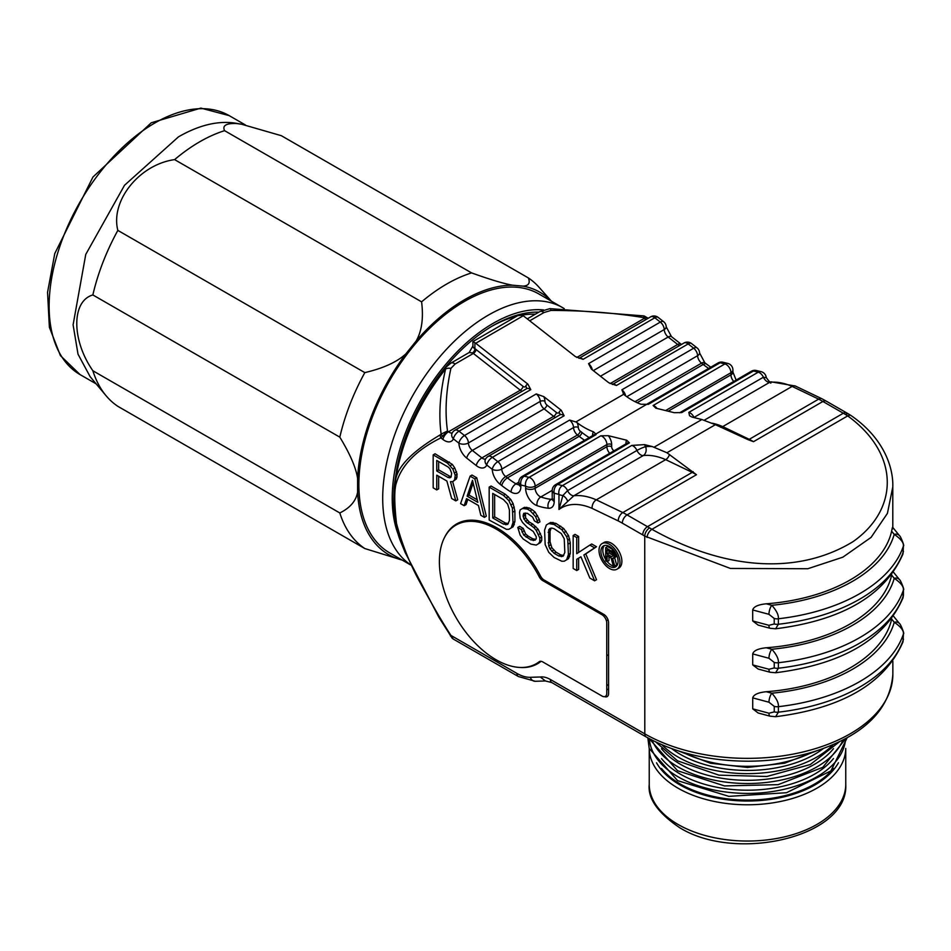 <?xml version="1.0" encoding="UTF-8"?>
<svg xmlns="http://www.w3.org/2000/svg" width="951" height="951" viewBox="0 0 951 951"><rect width="100%" height="100%" fill="white"/><g stroke="black" fill="none" stroke-linecap="round" stroke-linejoin="round"><path stroke-width="1.43" d="M606.75 655.726L608.569 654.68M606.417 620.753L608.034 619.814M450.893 368.406L455.089 364.019L473.36 353.439L520.28 390.207L448.503 431.778L447.517 431.005L441.133 434.072C438.518 414.672 440.004 392.989 445.603 369.036A6.728 4.981 15.7 0 1 450.893 368.406C445.948 391.348 444.818 412.211 447.517 431.005L440.895 437.876C416.728 449.835 401.928 464.706 396.496 482.514C394.166 488.897 394.178 502.544 396.508 523.454C402.118 544.638 410.143 564.621 420.58 583.403C432.907 606.013 443.023 623.357 450.94 635.423L453.211 639.001L518.354 676.518L535.235 681.285L545.41 680.964L540.311 676.993A26.925 15.561 -120.1 0 1 550.356 679.478L644.802 733.863L644.742 536.091A127.886 73.905 -120.1 0 0 642.733 534.902L622.323 523.157A127.886 73.905 -120.1 0 0 618.281 520.934L592.116 508.381A74.035 42.783 -120.1 0 0 558.974 509.486L573.869 495.756L643.268 455.565A6.728 5.326 83.6 0 0 645.574 446.685A87.492 50.569 59.9 0 1 652.267 446.554L666.936 452.747L696.477 474.715L627.078 514.907A134.614 77.792 -120.1 0 0 622.822 512.565L596.289 499.846A80.764 46.67 -120.1 0 0 573.869 495.756A6.728 3.887 59.9 0 1 567.569 490.645L636.968 450.441A6.728 0.868 155.2 0 1 645.574 446.685A13.457 7.774 59.9 0 0 644.493 444.628L652.267 446.554M604.622 696.643A6.728 3.887 -120.1 0 0 608.581 693.505L608.557 622.632A6.728 3.887 -120.1 0 0 603.79 614.394L544.127 580.027A6.728 3.887 59.9 0 1 540.501 576.021A80.764 46.67 -120.1 0 0 444.64 537.291M520.042 667.459A80.764 46.67 -120.1 0 0 540.525 661.741A6.728 3.887 59.9 0 1 541.285 661.349M455.814 500.892L450.453 481.67L452.831 481.634L454.626 479.863L455.22 475.298L452.831 469.009L447.469 463.113L433.169 454.887L433.18 487.851L436.759 489.908L436.759 475.179L446.875 481.016L451.654 498.49L455.814 500.892L457.716 499.786L452.652 481.634M452.831 481.634L456.528 478.757L457.122 474.192L454.733 467.904L452.355 464.433L435.071 453.782L433.169 454.887M436.759 489.908L438.661 488.814L438.661 476.273M484.416 517.356L486.318 516.25L476.772 477.794L472.005 475.048L470.103 476.154L460.581 503.626L464.159 505.694L466.537 498.645L478.448 505.504L480.837 515.299L484.416 517.356L474.87 478.9L470.103 476.154M464.159 505.694L466.061 504.589L467.821 499.382M508.833 529.315L513.112 526.771L514.907 521.493L514.895 510.972L513.112 503.626L510.723 499.453L505.361 494.258L491.073 486.032L489.171 487.126L489.183 520.09L506.455 529.338L508.833 529.315L511.21 527.876L513.005 522.598L512.399 508.226L508.821 500.547L503.459 495.364L489.171 487.126M538.016 522.967L539.918 521.873L539.324 519.424L535.151 512.114L532.168 509.7L529.196 507.977L524.429 507.335L520.138 509.879L519.543 512.339L520.149 518.295L522.527 522.468L527.294 527.318L533.249 531.454L536.233 536.673L536.233 538.777L535.044 540.192L530.872 539.895L523.728 535.08L521.338 529.505L517.772 527.436L520.149 535.128L523.133 538.944L530.872 544.103L536.233 545.089L538.611 543.651L539.811 541.535L539.811 538.028L536.233 530.361L533.844 527.579L525.511 521.386L523.121 516.5L523.716 513.338L527.294 513.29L532.655 517.082L534.438 520.91L538.016 522.967L535.627 516.69L530.266 510.794L527.294 509.082L522.527 508.44M535.758 539.348L532.774 538.801L528.007 536.055L525.63 533.975L523.24 528.399L519.662 526.343L517.772 527.436M536.233 545.089L540.513 542.557L541.713 540.43L541.701 536.923L538.135 529.255L532.774 524.072L529.196 522.004L525.618 517.843L525.368 512.993M564.228 561.209L568.52 558.677L570.303 553.399L570.291 542.866L568.508 535.532L563.741 528.578L556.002 523.419L550.641 522.432L546.35 524.964L544.566 530.254L545.173 544.626L548.739 552.293L554.1 557.488L561.851 561.245L564.228 561.209L566.618 559.782L568.401 554.492L567.795 540.12L566.606 536.626L561.839 529.683L554.1 524.512L548.739 523.537M576.746 570.517L576.734 559.295L580.906 556.787L589.846 578.065L594.613 580.811L583.878 554.992L594.601 547.847L589.834 545.101L576.734 553.684L576.734 537.553L573.156 535.496L573.168 568.46L576.746 570.517L578.636 569.423L578.636 558.201L580.918 556.822M594.613 580.811L596.515 579.706L585.78 553.898L596.503 546.742L591.736 543.996L589.834 545.101M578.636 552.436L578.636 536.447L575.058 534.391L573.156 535.496M616.914 569.233L618.816 568.127A14.812 8.559 -120.1 0 0 621.883 561.352A14.812 8.559 -120.1 0 0 615.404 546.456A14.812 8.559 -120.1 0 0 603.968 542.51L602.066 543.603A14.812 8.559 -120.1 0 0 599.011 550.379A14.812 8.559 -120.1 0 0 605.49 565.274A14.812 8.559 -120.1 0 0 616.914 569.233A14.812 8.559 -120.1 0 0 619.981 562.457A14.812 8.559 -120.1 0 0 613.502 547.562A14.812 8.559 -120.1 0 0 602.066 543.603M892.799 527.425L892.787 486.948L887.426 513.374L871.068 537.398L842.812 557.203L807.791 568.734L730.404 568.448L644.742 536.091A6.728 3.792 -59 0 1 649.592 527.9A134.614 77.792 -120.1 0 0 647.476 526.664L843.311 413.233A134.614 77.792 59.9 0 1 845.427 414.47L847.698 415.908C900.026 454.007 899.052 509.296 853.047 541.63C798.864 574.749 726.243 570.933 651.922 529.315L649.592 527.9M752.716 697.868L768.967 702.23L774.257 706.391L774.257 711.883L768.979 713.214A6.728 2.318 -75 0 0 770.072 716.186L758.209 713.012L752.716 708.852L752.716 697.868C753.668 694.599 758.185 692.554 766.256 691.722A145.384 83.961 -0 0 0 891.658 619.089L891.717 618.804M752.705 653.908L768.955 658.27L774.245 662.431L774.245 667.935L768.967 669.266A6.728 2.318 -75 0 0 770.048 672.238L758.197 669.052L752.705 664.904L752.705 653.908C753.656 650.639 758.161 648.594 766.244 647.762A145.384 83.961 -0 0 0 891.634 575.129L891.705 574.856M752.681 609.96L768.943 614.31L774.233 618.483L774.233 623.975L768.943 625.306A6.728 2.318 -75 0 0 770.037 628.278L758.185 625.104L752.693 620.944L752.681 609.96C753.644 606.69 758.149 604.634 766.233 603.802A145.384 83.961 -0 0 0 891.622 531.169C892.454 526.842 892.823 526.069 892.716 528.839M766.233 603.802L771.784 605.3C776.539 610.578 778.738 615.059 778.382 618.768L778.382 624.26L775.624 628.789C842.562 620.278 885.012 595.326 902.986 553.922L903.295 546.409C904.044 542.973 901.025 538.967 894.213 534.379L891.622 531.169M902.975 553.957L903.426 545.66C904.888 546.92 900.502 535.865 899.444 535.627L892.632 527.223M766.244 647.762L771.796 649.248C776.551 654.526 778.75 659.019 778.393 662.728L778.393 668.22L775.636 672.749C842.574 664.238 885.024 639.286 902.998 597.882L903.307 590.369C904.056 586.933 901.037 582.927 894.237 578.327L891.634 575.129M766.256 691.722L771.808 693.208C776.563 698.486 778.762 702.979 778.405 706.676L778.405 712.168L775.647 716.697C842.586 708.198 885.036 683.234 903.01 641.842L903.319 634.317C904.08 630.893 901.049 626.875 894.249 622.287L891.658 619.089M902.998 641.866L903.45 633.58C904.912 634.84 900.526 623.773 899.48 623.547L893.571 616.26M448.076 477.485L436.747 470.971L436.747 460.45L448.064 466.965L449.859 468.7L451.642 473.229L451.047 477.105L449.859 477.818L448.076 477.485L449.966 476.392L438.649 469.865L436.747 470.971M456.528 478.757L454.626 479.863M457.122 476.998L455.22 478.103M457.122 474.192L455.22 475.298M456.516 471.744L454.626 472.849M454.733 467.904L452.831 469.009M452.355 464.433L450.453 465.538M449.371 462.02L447.469 463.113M438.649 469.865L438.649 461.544M451.214 476.617L449.966 476.392M476.772 477.794L474.87 478.9M472.492 480.326L477.854 502.354L467.131 496.184L472.492 480.326M477.236 499.798L469.033 495.079L473.134 482.953M469.033 495.079L467.131 496.184M505.361 494.258L503.459 495.364M492.737 493.391L503.459 499.572L507.632 504.078L509.427 510.009L509.427 520.53L507.644 524.417L503.471 524.12L492.749 517.95L492.737 493.391M513.112 526.771L511.21 527.876M514.313 524.655L512.411 525.76M514.907 521.493L513.005 522.598M514.895 510.972L512.993 512.078M514.301 507.121L512.399 508.226M513.112 503.626L511.21 504.731M510.723 499.453L508.821 500.547M508.345 496.672L506.443 497.777M508.357 523.561L505.373 523.014L494.651 516.845L494.639 494.496M507.751 523.692L505.849 524.786M505.373 523.014L503.471 524.12M494.651 516.845L492.749 517.95M539.324 519.424L537.422 520.53M537.529 515.585L535.627 516.69M535.151 512.114L533.249 513.219M532.168 509.7L530.266 510.794M529.196 507.977L527.294 509.082M526.806 507.311L524.904 508.416M535.151 539.467L533.249 540.572M532.774 538.801L530.872 539.895M528.007 536.055L526.105 537.149M525.63 533.975L523.728 535.08M523.835 530.848L521.933 531.942M523.24 528.399L521.338 529.505M540.513 542.557L538.611 543.651M541.713 540.43L539.811 541.535M541.701 536.923L539.811 538.028M540.513 533.44L538.611 534.533M538.135 529.255L536.233 530.361M535.746 526.485L533.844 527.579M532.774 524.072L530.872 525.166M529.196 522.004L527.294 523.109M527.413 520.28L525.511 521.386M525.618 517.843L523.716 518.949M525.023 515.394L523.121 516.5M525.023 513.992L523.121 515.097M556.002 523.419L554.1 524.512M553.018 522.408L551.116 523.502M554.1 528.72L561.245 533.547L564.228 538.765L564.823 552.436L563.04 556.323L558.867 556.026L554.1 553.28L549.928 548.775L548.739 545.981L548.739 529.85L549.928 528.435L551.711 528.055L554.1 528.72M568.52 558.677L566.618 559.782M569.708 556.561L567.806 557.655M570.303 553.399L568.401 554.492M570.291 542.866L568.389 543.972M569.697 539.027L567.795 540.12M568.508 535.532L566.606 536.626M566.118 531.347L564.216 532.453M563.741 528.578L561.839 529.683M560.757 526.165L558.855 527.258M563.753 555.467L560.769 554.92L556.002 552.174L551.83 547.669L550.047 541.725L550.047 531.205L551.116 528.185M563.158 555.586L561.256 556.692M560.769 554.92L558.867 556.026M556.002 552.174L554.1 553.28M553.625 550.106L551.723 551.2M551.83 547.669L549.928 548.775M550.641 544.875L548.739 545.981M550.047 541.725L548.145 542.831M550.047 531.205L548.145 532.31M550.641 528.744L548.739 529.85M578.636 558.201L576.734 559.295M585.78 553.898L583.878 554.992M596.503 546.742L594.601 547.847M578.636 536.447L576.734 537.553M618.067 561.363A12.113 7.002 59.9 0 1 615.57 566.903A12.113 7.002 59.9 0 1 606.215 563.67A12.113 7.002 59.9 0 1 600.913 551.473A12.113 7.002 59.9 0 1 603.421 545.933A12.113 7.002 59.9 0 1 612.765 549.167A12.113 7.002 59.9 0 1 618.067 561.363M604.444 545.517A12.113 7.002 -120.1 0 0 602.815 550.379A12.113 7.002 -120.1 0 0 605.68 559.402M607.237 561.565A12.113 7.002 -120.1 0 0 616.438 566.225M614.251 550.926L612.587 551.889L614.501 555.788L616.391 554.695L616.403 555.812L615.44 557.227L612.587 558.344L614.738 566.035L616.64 564.93L614.619 557.702M613.502 549.987L607.582 546.528L605.68 547.633L605.68 560.817L607.107 561.637L607.107 555.753L611.16 558.082L613.074 565.072L614.738 566.035M607.107 561.637L609.009 560.543L609.009 556.846M612.587 551.889L605.68 547.633M613.538 558.332L614.501 555.788M611.636 556.668L607.107 554.064L607.107 549.856L612.349 553.149L613.062 555.812L611.636 556.668L613.05 555.848M616.153 556.513L614.263 557.619M616.403 555.812L614.501 556.917M613.3 549.821L611.398 550.926M613.062 555.301L609.009 552.959L607.107 554.064M609.009 552.959L609.009 550.95M612.599 551.901L613.538 551.366L614.251 552.055L614.726 555.42M613.145 552.697L614.251 552.055M614.964 553.862L614.061 554.397M614.964 554.706L614.322 555.087M646.193 736.942A6.728 3.875 -60.1 0 1 644.802 733.863A145.384 83.961 180 0 0 803.203 751.932A145.384 83.961 180 0 0 892.846 674.354C890.088 710.112 863.413 736.015 812.796 752.051C792.397 758.066 770.785 761.109 747.973 761.204C708.709 760.99 674.782 752.907 646.193 736.942L551.746 682.556L545.41 680.964M442.156 435.724A4.042 1.688 -144.2 0 1 441.133 434.072L440.384 434.762C412.045 451.511 397.078 466.917 395.485 480.944L394.166 487.34C398.921 444.711 416.134 404.698 445.829 367.3L445.603 369.036A147.048 84.782 -60.1 0 0 395.485 480.944A4.042 2.912 -162.8 0 0 396.496 482.514M396.508 523.454A4.042 1.557 167.1 0 1 395.497 522.884A147.048 84.782 -60.1 0 0 400.787 541.82L394.653 518.438L405.233 552.65L438.863 617.235L452.189 638.24A4.042 2.746 133.2 0 0 452.617 638.549M704.322 420.187L769.692 382.326A80.764 46.67 59.9 0 1 792.124 386.415L818.645 399.135L749.245 439.326A6.728 4.054 -62.3 0 1 748.294 439.766L715.39 424.681L701.874 419.522L692.031 417.097L689.546 415.718L688.845 412.377L758.232 372.186A6.728 4.803 -76.1 0 1 761.157 371.686L756.402 370.51A6.728 6.728 0 0 0 751.409 371.223A6.728 3.887 -120.1 0 1 753.477 371.009A6.728 4.803 -76.1 0 1 756.402 370.51M748.294 439.766L753.513 441.68A134.614 77.792 -120.1 0 0 749.245 439.326L722.724 426.607A80.764 46.67 -120.1 0 0 712.263 423.207M694.099 417.608A6.728 3.887 59.9 0 1 694.004 417.406L763.403 377.214A6.728 3.887 59.9 0 0 769.692 382.326L770.833 383.134M720.537 427.225A6.728 4.315 -66.4 0 0 722.724 426.607L792.124 386.415A6.728 4.315 113.6 0 1 795.381 386.035L770.976 381.815C770.631 383.027 769.05 381.577 766.233 377.464A6.728 6.728 0 0 0 761.157 371.686M529.719 320.796L543.913 312.57L550.962 310.442C583.641 310.454 614.429 312.831 643.351 317.575L646.514 317.361M600.461 376.227L668.161 337.011A6.728 3.887 59.9 0 1 664.238 329.545A6.728 3.887 -120.1 0 0 660.327 322.08L654.823 317.777L583.058 359.347L575.438 356.613L523.264 315.744A6.728 3.887 59.9 0 0 522.42 315.173L517.653 315.649L472.909 341.564L472.909 345.998A6.728 3.887 -0 0 0 474.894 348.744L474.882 342.705C472.267 341.195 472.267 341.195 474.882 342.693A6.728 3.887 -120.1 0 1 475.726 343.275L523.264 315.744M635.006 401.679L701.517 363.151A6.728 3.887 59.9 0 1 697.606 355.686A6.728 3.887 -120.1 0 0 693.683 348.221L688.191 343.917L616.414 385.488L608.795 382.754L591.415 369.143L588.55 363.651L660.327 322.08A6.728 3.126 -51.9 0 1 663.632 321.7L658.14 317.396A6.728 6.728 0 0 0 650.615 316.873A6.728 3.887 -120.1 0 1 654.823 317.777A6.728 3.126 -51.9 0 1 658.14 317.396M648.344 404.33L720.121 362.759A6.728 3.887 -120.1 0 0 718.053 362.973L646.3 404.532A6.728 3.887 59.9 0 1 648.344 404.33L640.962 404.246A67.307 38.896 59.9 0 1 624.771 395.247L623.178 393.429M584.592 440.277A80.764 46.67 59.9 0 1 579.159 436.331L577.471 435.011A6.728 3.887 59.9 0 1 573.548 427.546A6.728 3.887 -120.1 0 0 569.625 420.08L575.89 421.959L623.737 394.249L621.906 389.791A6.728 3.887 59.9 0 1 625.663 395.913M455.089 364.019A6.728 3.887 59.9 0 0 450.869 363.127L469.128 352.548L472.516 352.869A3.364 1.938 119.9 0 0 474.894 348.744A10.092 5.837 59.9 0 1 476.154 349.599L523.074 386.368A3.364 1.95 -120.1 0 0 525.701 386.225A10.092 5.837 59.9 0 1 527.9 384.145L530.777 389.637A6.728 3.887 59.9 0 0 526.557 388.733L454.78 430.304A6.728 3.887 59.9 0 1 459 431.207L464.492 435.51L536.269 393.94L543.889 396.674L561.268 410.285L564.133 415.765L492.356 457.336A6.728 3.126 128.1 0 0 486.769 465.015L492.261 469.319A13.457 7.774 -120.1 0 0 500.095 484.249L501.783 485.581A87.492 50.569 -120.1 0 0 511.056 492.012A13.457 7.774 -120.1 0 0 520.851 486.674L520.851 484.974L525.606 486.151L525.618 488.291A13.457 7.774 -120.1 0 0 536.994 505.623A87.492 50.569 -120.1 0 0 548.263 508.226A13.457 7.774 -120.1 0 0 554.207 501.474L554.195 493.224L558.962 494.401L558.974 509.486L562.885 495.507A6.728 3.887 180 0 1 558.962 494.401A6.728 4.803 103.9 0 1 562.41 485.616A6.728 3.887 59.9 0 1 567.569 490.645L562.885 495.507A6.728 3.626 40.2 0 1 567.497 500.915M527.9 384.145L475.726 343.275M575.89 421.959L577.233 422.779A67.307 38.896 -120.1 0 0 593.436 431.778L595.813 434.025L646.383 404.52M595.813 434.025L596.063 434.619A6.728 3.887 -120.1 0 0 593.995 434.821L522.23 476.403A6.728 3.887 59.9 0 1 524.286 476.189L529.053 477.366L600.83 435.796L608.331 435.689L626.673 440.218L629.419 442.869A6.728 3.887 59.9 0 0 627.351 443.071L555.586 484.653A6.728 3.887 59.9 0 1 557.643 484.439L562.41 485.616L631.809 445.413L644.493 444.628M766.221 377.725L763.403 377.214A6.728 3.887 -120.1 0 0 758.232 372.186L753.477 371.009L681.701 412.579L674.2 412.686L655.857 408.157L653.111 405.506L724.888 363.936A6.728 4.803 -76.1 0 1 727.812 363.437L723.045 362.26A6.728 6.728 0 0 0 718.053 362.973M644.231 316.421L643.351 317.575L644.338 318.347L576.793 357.469M593.317 370.628L664.238 329.545A6.728 3.745 -1.8 0 0 666.211 326.799A6.728 6.728 0 0 0 663.632 321.7M688.191 343.917A6.728 3.126 -51.9 0 1 691.496 343.537A6.728 6.728 0 0 0 683.971 343.014A6.728 3.887 -120.1 0 1 688.191 343.917M621.906 389.791L693.683 348.221A6.728 3.126 -51.9 0 1 696.988 347.84L691.496 343.537M626.768 396.71L697.606 355.686A6.728 3.745 -1.8 0 0 699.567 352.928A6.728 6.728 0 0 0 696.988 347.84M668.196 411.201L730.962 374.849L730.95 372.721A6.728 3.887 -120.1 0 0 724.888 363.936L720.121 362.759A6.728 4.803 -76.1 0 1 723.045 362.26M665.617 410.559L730.95 372.721A6.728 3.887 -0 0 0 732.924 369.975A6.728 6.728 0 0 0 727.812 363.437M454.78 430.304A6.728 6.728 0 0 0 452.022 433.359A6.728 5.076 24.3 0 0 453.401 438.875L458.905 443.19A13.457 7.774 -120.1 0 0 466.739 458.12L476.273 465.586A13.457 7.774 -120.1 0 0 486.769 465.015A6.728 5.076 24.3 0 1 485.379 459.488A6.728 6.728 0 0 1 488.148 456.444A6.728 3.887 59.9 0 1 492.356 457.336L497.86 461.651A6.728 3.126 128.1 0 0 492.261 469.319A6.728 3.745 178.2 0 0 501.771 469.116A6.728 3.887 -120.1 0 0 505.694 476.582L507.382 477.901A80.764 46.67 -120.1 0 0 515.941 483.845A6.728 3.887 -120.1 0 0 518.842 484.499M530.777 389.637L459 431.207A6.728 3.126 128.1 0 0 453.401 438.875A13.457 7.774 -120.1 0 1 442.916 439.445L440.895 437.876A4.042 3.293 -116.6 0 1 440.384 434.762M536.269 393.94A6.728 3.887 59.9 0 1 540.192 401.405L468.415 442.976A6.728 3.887 59.9 0 0 464.492 435.51A6.728 3.126 128.1 0 0 458.905 443.19A6.728 3.745 178.2 0 0 468.415 442.976A6.728 3.887 -120.1 0 0 472.338 450.441L481.872 457.906A6.728 3.887 -120.1 0 0 485.616 459.012M520.851 486.674A6.728 3.887 -0 0 1 518.866 483.916L518.866 482.228A6.728 3.887 -0 0 0 520.851 484.974A6.728 4.803 103.9 0 1 524.286 476.189L596.063 434.619M600.83 435.796A6.728 3.887 59.9 0 1 606.904 444.569L535.128 486.151A6.728 3.887 59.9 0 0 529.053 477.366A6.728 4.803 103.9 0 0 525.606 486.151A6.728 3.887 180 0 0 535.128 486.151L535.128 488.279A6.728 3.887 -120.1 0 0 540.822 496.945A80.764 46.67 -120.1 0 0 551.223 499.346A6.728 3.887 -120.1 0 0 552.198 499.299M548.263 508.226A6.728 5.052 96.2 0 1 551.223 499.346L552.222 498.764L552.222 490.478A6.728 3.887 -0 0 0 554.195 493.224A6.728 4.803 103.9 0 1 557.643 484.439L629.419 442.869M688.845 412.377A6.728 3.887 -120.1 0 1 694.004 417.406A6.728 0.868 -24.8 0 0 693.79 417.537M396.412 471.268A139.999 80.728 -60.1 0 1 493.094 325.575A139.999 80.728 -60.1 0 1 538.884 312.142M564.216 308.588L538.944 294.002A149.414 86.161 119.9 0 0 464.373 301.479A149.414 86.161 119.9 0 0 366.872 433.276A149.414 86.161 119.9 0 0 389.815 552.971L410.606 564.942M551.259 301.098A151.459 87.337 -60.1 0 0 522.931 286.12L512.601 285.205A151.435 87.314 119.9 0 0 416.146 341.04L405.827 353.903A151.435 87.326 119.9 0 0 357.6 478.401L357.6 492.178A151.435 87.326 119.9 0 0 402.13 560.056M357.6 478.401C356.007 467.785 350.075 454.031 339.816 437.151L92.853 294.941C97.917 273.127 106.239 251.623 117.841 230.392L364.815 372.614C383.289 368.287 396.959 362.058 405.827 353.903M339.816 437.151A158.163 91.201 -60.1 0 1 364.815 372.614M402.225 560.115L364.815 548.549L117.865 406.339A158.187 91.213 -60.1 0 1 106.06 395.711A158.187 91.213 -60.1 0 1 92.865 370.747L339.816 512.958C350.075 507.905 356.007 500.975 357.6 492.178M364.815 548.549A158.163 91.201 -60.1 0 1 339.816 512.958M416.146 341.04C421.828 331.067 423.635 318.003 421.59 301.847A158.163 91.201 119.9 0 1 471.589 272.901L224.579 130.667C207.912 135.945 191.258 145.598 174.604 159.613C139.345 164.511 110.245 200.804 117.841 230.392M421.59 301.847L174.604 159.613M522.931 286.12C528.601 285.847 530.42 283.125 528.376 277.942L281.341 135.696L241.506 124.212L236.157 123.499C226.053 123.25 222.201 125.639 224.579 130.667M528.376 277.942A158.187 91.213 -60.1 0 1 539.039 287.261L551.402 301.17M241.506 124.212L235.931 123.25A149.414 86.161 119.9 0 0 231.212 122.643C214.878 121.312 197.297 126.043 178.479 136.849L124.51 185.29L85.756 254.428L73.096 324.826L78.006 354.152L90.119 376.655L106.06 395.711M92.853 294.941C71.432 301.075 71.432 339.935 92.865 370.747M471.589 272.901C490.062 279.546 503.733 283.648 512.601 285.205M491.655 326.419A135.957 78.398 -60.1 0 1 516.559 316.279M522.277 315.09A135.957 78.398 -60.1 0 1 535.33 314.199M539.134 576.615A80.098 46.29 -120.1 0 0 455.957 525.095A80.098 46.29 -120.1 0 0 456.052 617.603A80.098 46.29 -120.1 0 0 536.245 663.715A80.098 46.29 -120.1 0 0 539.158 661.765A6.728 3.887 -120.1 0 1 542.771 661.932L602.007 696.037A6.728 3.887 59.9 0 0 606.762 693.291L606.738 622.953A6.728 3.887 59.9 0 0 601.971 614.715L542.748 580.609A6.728 3.887 -120.1 0 1 539.134 576.615L540.418 575.866M606.762 688.893L608.581 689.939M608.569 685.469A5.385 3.115 59.9 0 1 607.844 685.124L606.762 684.506M561.054 591.153L562.172 590.428M833.468 768.456A94.898 54.813 180 0 1 680.381 784.052A94.898 54.813 180 0 1 661.516 768.503M661.516 758.613A94.898 54.813 -0 0 0 680.381 774.162A94.898 54.813 180 0 0 833.468 758.565M661.504 748.722A94.898 54.813 -0 0 0 680.381 764.271A94.898 54.813 180 0 0 833.468 748.675M671.775 748.675A94.898 54.813 -0 0 0 680.369 754.381A94.898 54.813 180 0 0 823.197 748.639M845.748 748.461L845.76 784.266A98.262 56.751 180 0 1 785.169 836.702A98.262 56.751 180 0 1 678.099 824.481A98.262 56.751 180 0 1 649.236 784.325L649.224 748.52M845.748 748.473A98.262 56.751 180 0 1 784.777 800.528A98.262 56.751 180 0 1 678.087 788.224A98.262 56.751 180 0 1 649.224 748.532M838.449 762.761A95.576 55.194 180 0 1 679.989 784.92A95.576 55.194 180 0 1 656.535 762.809M682.64 752.217A98.262 56.751 -0 0 0 812.344 752.182M555.087 586.339L553.898 587.029M550.891 583.926L549.702 584.615M450.382 635.922L450.94 635.423L516.964 673.439A6.728 3.875 119.9 0 0 518.354 676.518M516.964 673.439A40.382 23.335 -120.1 0 0 530.278 677.314L540.311 676.993M768.943 614.31A6.728 2.318 105 0 1 771.784 605.3A148.748 85.911 -0 0 0 894.213 534.379A6.728 4.981 -39 0 1 899.444 535.627M768.955 658.27A6.728 2.318 105 0 1 771.796 649.248A148.748 85.911 -0 0 0 894.237 578.327A6.728 4.981 -39 0 1 899.468 579.587L893.56 572.3M768.967 702.23A6.728 2.318 105 0 1 771.808 693.208A148.748 85.911 -0 0 0 894.249 622.287A6.728 4.981 -39 0 1 899.48 623.547M903.426 545.66A6.728 3.887 -0 0 1 903.295 546.409A158.841 91.736 180 0 1 778.382 618.768A6.728 3.887 180 0 1 774.233 618.483M774.233 623.975A6.728 3.887 180 0 0 778.382 624.26A158.841 91.736 -0 0 0 903.295 551.901A6.728 3.887 -0 0 0 903.426 551.152M774.245 667.935A6.728 3.887 180 0 0 778.393 668.22A158.841 91.736 -0 0 0 903.307 595.861A6.728 3.887 -0 0 0 903.438 595.112L903.438 589.62A6.728 3.887 -0 0 1 903.307 590.369A158.841 91.736 180 0 1 778.393 662.728A6.728 3.887 180 0 1 774.245 662.431M903.45 633.58A6.728 3.887 -0 0 1 903.319 634.317A158.841 91.736 180 0 1 778.405 706.676A6.728 3.887 180 0 1 774.257 706.391M774.257 711.883A6.728 3.887 180 0 0 778.405 712.168A158.841 91.736 -0 0 0 903.319 639.821A6.728 3.887 -0 0 0 903.45 639.072M768.943 625.306L752.693 620.944M768.967 669.266L752.705 664.904M768.979 713.214L752.716 708.852M903.438 595.112L902.998 597.882M530.278 677.314A6.728 5.242 88.2 0 0 535.235 681.285M592.116 508.381A6.728 4.315 -66.4 0 1 596.289 499.846L665.688 459.642L692.209 472.374L622.822 512.565A6.728 4.054 -62.3 0 0 618.281 520.934M631.809 445.413A6.728 3.887 59.9 0 1 636.968 450.441A6.728 3.887 -120.1 0 0 643.268 455.565A80.764 46.67 59.9 0 1 665.688 459.642A6.728 4.315 -66.4 0 0 669.492 454.459M693.148 471.708A6.728 4.054 117.7 0 1 692.209 472.374A134.614 77.792 59.9 0 1 696.477 474.715M715.39 424.681L666.936 452.747M795.381 386.035L821.985 398.79A6.728 4.054 117.7 0 0 818.645 399.135A134.614 77.792 59.9 0 1 822.9 401.477L753.513 441.68M821.985 398.79L826.264 401.144A6.728 3.875 119.9 0 0 822.9 401.477L843.311 413.233A6.728 3.875 119.9 0 1 846.663 412.889L848.791 414.137A6.728 3.792 121 0 0 845.427 414.47M642.733 534.902A6.728 3.875 -60.1 0 1 647.476 526.664L627.078 514.907A6.728 3.875 -60.1 0 0 622.323 523.157M647.06 537.481A6.728 3.614 -58.9 0 1 651.922 529.315L847.698 415.908A6.728 3.78 123.3 0 1 851.181 415.646L851.181 415.646C884.394 438.625 893.441 468.058 892.787 486.948M551.746 682.556A6.728 3.875 -60.1 0 1 550.356 679.478M527.258 318.87L539.692 311.666A6.728 3.887 59.9 0 1 543.913 312.57M646.252 319.393A6.728 3.887 59.9 0 1 644.338 318.347A6.728 3.126 -51.9 0 1 647.643 317.967L648.118 318.312M583.058 359.347A6.728 3.887 -120.1 0 0 579.016 358.349M569.625 420.08L497.86 461.651A6.728 3.887 59.9 0 1 501.771 469.116L573.548 427.546A3.364 1.866 -1.8 0 1 578.303 427.439A10.092 5.837 -120.1 0 0 577.233 422.779M543.889 396.674A10.092 5.837 59.9 0 1 544.947 401.298A3.364 1.95 -120.1 0 0 546.908 405.031L556.43 412.496A3.364 1.95 -120.1 0 0 559.057 412.354A10.092 5.837 59.9 0 1 561.268 410.285M593.436 431.778A10.092 5.837 -120.1 0 0 592.604 435.154L592.604 435.641M589.204 437.603A77.4 44.733 59.9 0 1 581.953 432.491L580.265 431.172A3.364 1.95 59.9 0 1 578.303 427.439M701.874 419.522L654.324 447.065M625.948 443.891L625.948 443.404A10.092 5.837 59.9 0 1 626.673 440.218M608.331 435.689A10.092 5.837 59.9 0 1 611.659 444.569L611.659 446.708A3.364 1.95 -120.1 0 0 614.013 450.798M536.994 505.623A6.728 4.565 109.2 0 1 540.822 496.945L552.222 490.347M525.618 488.291A6.728 3.887 180 0 0 535.128 488.279L606.904 446.708A6.728 3.887 -120.1 0 0 609.686 453.306M611.659 444.569A3.364 1.938 180 0 0 606.904 444.569L606.904 446.708A3.364 1.938 180 0 1 611.659 446.708M681.701 412.579A6.728 3.887 -120.1 0 0 679.656 412.782L751.409 371.223M733.744 381.446A6.728 3.887 59.9 0 1 730.962 374.849A6.728 3.887 -0 0 0 732.924 372.103L732.924 369.975M518.866 482.145L515.941 483.845A6.728 3.768 121.3 0 0 511.056 492.012M581.953 432.491A3.364 1.569 -51.9 0 1 579.159 436.331L507.382 477.901A6.728 3.126 128.1 0 0 501.783 485.581M500.095 484.249A6.728 3.126 128.1 0 1 505.694 476.582L577.471 435.011A3.364 1.569 -51.9 0 0 580.265 431.172M488.148 456.444L559.913 414.862A6.728 3.887 59.9 0 1 564.133 415.765M466.739 458.12A6.728 3.126 128.1 0 1 472.338 450.441L544.103 408.871L553.637 416.336A6.728 3.887 -120.1 0 0 555.562 417.394M556.43 412.496A3.364 1.569 128.1 0 1 553.637 416.336L481.872 457.906A6.728 3.126 128.1 0 0 476.273 465.586M544.947 401.298A3.364 1.866 178.2 0 0 540.192 401.405A6.728 3.887 -120.1 0 0 544.103 408.871A3.364 1.569 128.1 0 0 546.908 405.031M523.074 386.368A3.364 1.569 128.1 0 1 520.28 390.207A6.728 3.887 -120.1 0 0 522.206 391.253M442.916 439.445A6.728 3.126 128.1 0 1 448.503 431.778A6.728 3.887 -120.1 0 0 452.26 432.883M592.318 369.844A6.728 3.887 -120.1 0 0 588.55 363.651M679.62 345.534A6.728 3.887 59.9 0 1 677.694 344.476L668.161 337.011A6.728 3.126 -51.9 0 1 671.465 336.63L666.211 326.799M671.465 336.63L680.999 344.107A6.728 3.126 -51.9 0 0 677.694 344.476L610.15 383.598M616.414 385.488A6.728 3.887 -120.1 0 0 612.385 384.489L683.971 343.014M708.638 368.417A80.764 46.67 59.9 0 1 703.205 364.471L701.517 363.151A6.728 3.126 -51.9 0 1 704.834 362.771L699.567 352.928M710.73 367.205L706.522 364.09A6.728 3.126 -51.9 0 0 703.205 364.471L637.182 402.713M657.022 408.443A6.728 3.887 -120.1 0 0 653.111 405.506M549.797 308.671A6.728 1.403 88.6 0 1 549.951 308.635L549.951 308.635A6.728 1.403 88.6 0 1 550.962 310.442M472.516 352.869A6.728 3.887 59.9 0 1 473.36 353.439A3.364 1.569 128.1 0 0 476.154 349.599M552.804 499.049L552.103 499.727L552.222 498.716A6.728 3.887 -0 0 0 554.207 501.474M559.83 414.921A3.364 2.544 24.3 0 0 559.057 412.354M526.474 388.781A3.364 2.544 24.3 0 0 525.701 386.225M543.508 309.907A142.686 82.273 119.9 0 0 492.963 323.447A142.686 82.273 119.9 0 0 397.851 533.452M562.766 307.72A149.414 86.161 119.9 0 0 488.208 315.209A149.414 86.161 119.9 0 0 391.586 444.081A149.414 86.161 119.9 0 0 410.511 564.728M236.157 123.499L231.212 122.643M96.158 383.859L80.062 374.599A149.414 86.161 -60.1 0 1 57.131 254.904A149.414 86.161 -60.1 0 1 154.633 123.119A149.414 86.161 -60.1 0 1 229.191 115.63L245.394 124.961M649.426 739.331A98.167 56.691 -0 0 0 678.075 776.824A98.167 56.691 -0 0 0 782.982 789.568A98.167 56.691 -0 0 0 845.546 739.272M652.053 740.14A98.167 56.691 -0 0 0 678.075 766.934A98.167 56.691 -0 0 0 774.09 781.389A98.167 56.691 -0 0 0 842.919 740.08M661.991 744.823A98.167 56.691 -0 0 0 678.063 757.044A98.167 56.691 -0 0 0 832.981 744.776M845.76 784.266C848.91 836.963 735.836 862.937 679.501 827.572C657.735 812.784 647.655 798.365 649.236 784.325M678.669 751.017L710.314 763.201L747.498 767.457L784.67 763.178L816.303 750.969M892.846 674.354L892.846 661.254M903.438 589.62C904.9 590.88 900.514 579.825 899.468 579.587M770.037 628.278L775.624 628.789M770.048 672.238L775.636 672.749M770.072 716.186L775.647 716.697M400.787 541.82L405.221 552.614M394.166 487.34C393.452 500.987 393.607 511.341 394.653 518.402M848.791 414.137L851.181 415.646M826.264 401.144L846.663 412.889M453.211 639.001L452.189 638.24M579.004 358.349L650.615 316.873M539.692 311.666L549.951 308.635L644.148 315.934L647.643 317.967M706.522 364.09L704.834 362.771M736.133 380.067L732.924 372.103M450.869 363.127L445.829 367.3M518.866 483.916L518.747 484.927L519.448 484.249M522.23 476.403A6.728 6.728 0 0 0 518.866 482.228M555.586 484.653A6.728 6.728 0 0 0 552.222 490.478M472.909 345.998L469.14 352.548M80.062 374.599L60.388 355.579L49.381 327.287L47.55 292.337L54.778 253.525L92.972 177.005L151.257 122.786L200.875 108.105L229.191 115.63M462.115 521.528L455.957 525.095M540.43 661.29L536.245 663.715M647.845 737.881L649.2 748.437L677.576 780.628L728.882 796.356L786.501 792.718L830.912 770.892L847.127 737.821M649.224 738.642L677.576 770.738L724.507 785.918L778.12 784.658L822.829 767.302L845.748 738.582M655.762 741.982L677.576 760.848L718.897 775.148L766.863 776.48L810.323 764.521L839.21 741.935"/></g></svg>
